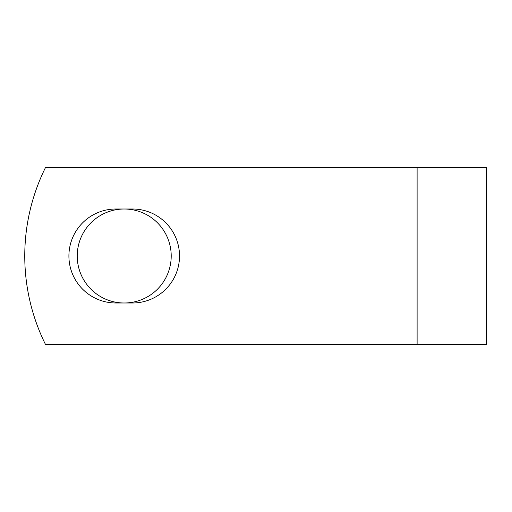 <?xml version="1.0" encoding="UTF-8"?>
<svg xmlns="http://www.w3.org/2000/svg" width="512" height="512" viewBox="0 0 512 512"><rect width="100%" height="100%" fill="white"/><g stroke="black" fill="none" stroke-linecap="round" stroke-linejoin="round"><path stroke-width="0.77" d="M68.909 256A46.989 46.989 0 0 0 115.898 302.989L132.538 302.989A46.989 46.989 0 0 0 179.52 256A46.989 46.989 0 0 0 132.538 209.011L115.898 209.011A46.989 46.989 0 0 0 68.909 256M77.229 256A46.989 46.989 0 0 1 124.218 209.011A46.989 46.989 0 0 1 171.206 256A46.989 46.989 0 0 1 124.218 302.989A46.989 46.989 0 0 1 77.229 256M417.114 167.514L45.504 167.514A199.098 199.098 0 0 0 45.504 344.486L417.114 344.486L417.114 167.514L486.4 167.514L486.4 344.486L417.114 344.486"/></g></svg>
